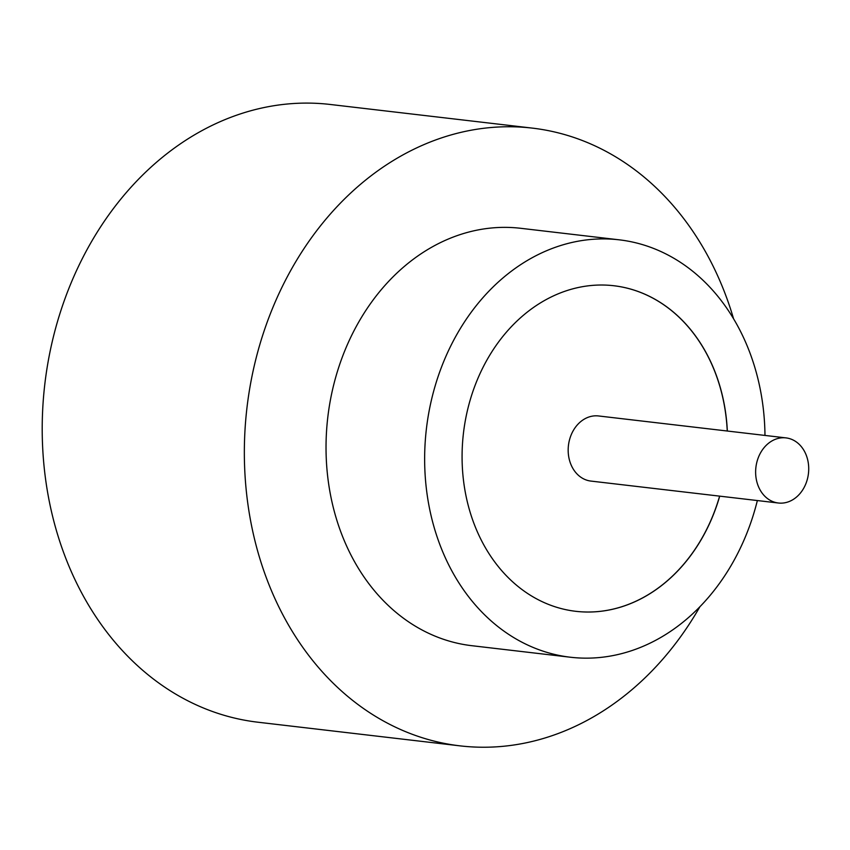 <?xml version="1.0" encoding="UTF-8"?>
<svg xmlns="http://www.w3.org/2000/svg" width="850" height="850" viewBox="0 0 850 850"><rect width="100%" height="100%" fill="white"/><g stroke="black" fill="none" stroke-linecap="round" stroke-linejoin="round"><path stroke-width="1.27" d="M770.27 500.374A32.778 26.456 96.7 0 0 778.366 503.009A32.778 26.456 96.7 0 0 807.5 478.688A32.778 26.456 96.7 0 0 794.081 440.523A32.778 26.456 96.7 0 0 785.984 437.888A32.778 26.456 96.7 0 0 756.851 462.209A32.778 26.456 96.7 0 0 770.27 500.374M785.984 437.888L598.528 415.958A32.778 26.456 96.7 0 0 569.394 440.279A32.778 26.456 96.7 0 0 582.813 478.444A32.778 26.456 96.7 0 0 590.909 481.079L778.366 503.009M764.979 435.434A210.12 169.564 96.7 0 0 671.149 256.721A210.12 169.564 96.7 0 0 619.236 239.827L520.636 228.289A210.12 169.564 96.7 0 0 333.869 384.168A210.12 169.564 96.7 0 0 419.879 628.798A210.12 169.564 96.7 0 0 471.793 645.692L570.403 657.231A210.12 169.564 96.7 0 0 757.361 500.554M619.236 239.827A210.12 169.564 96.7 0 0 432.48 395.707A210.12 169.564 96.7 0 0 518.489 640.337A210.12 169.564 96.7 0 0 570.403 657.231M733.571 318.782A310.983 250.952 96.7 0 0 609.184 153.106A310.983 250.952 96.7 0 0 532.355 128.116A310.983 250.952 96.7 0 0 255.946 358.817A310.983 250.952 96.7 0 0 383.244 720.874A310.983 250.952 96.7 0 0 460.073 745.864A310.983 250.952 96.7 0 0 699.869 606.794M532.355 128.116L330.204 104.465A310.983 250.952 96.7 0 0 53.805 335.166A310.983 250.952 96.7 0 0 181.103 697.213A310.983 250.952 96.7 0 0 257.922 722.213L460.073 745.864M727.334 431.035A163.901 132.26 96.7 0 0 654.362 298.913A163.901 132.26 96.7 0 0 613.87 285.738A163.901 132.26 96.7 0 0 468.191 407.331A163.901 132.26 96.7 0 0 535.288 598.145A163.901 132.26 96.7 0 0 575.769 611.309A163.901 132.26 96.7 0 0 719.716 496.145M727.239 431.024A163.901 132.26 96.7 0 0 654.256 298.902A163.901 132.26 96.7 0 0 613.817 285.738M575.726 611.309A163.901 132.26 96.7 0 0 719.621 496.134"/></g></svg>

